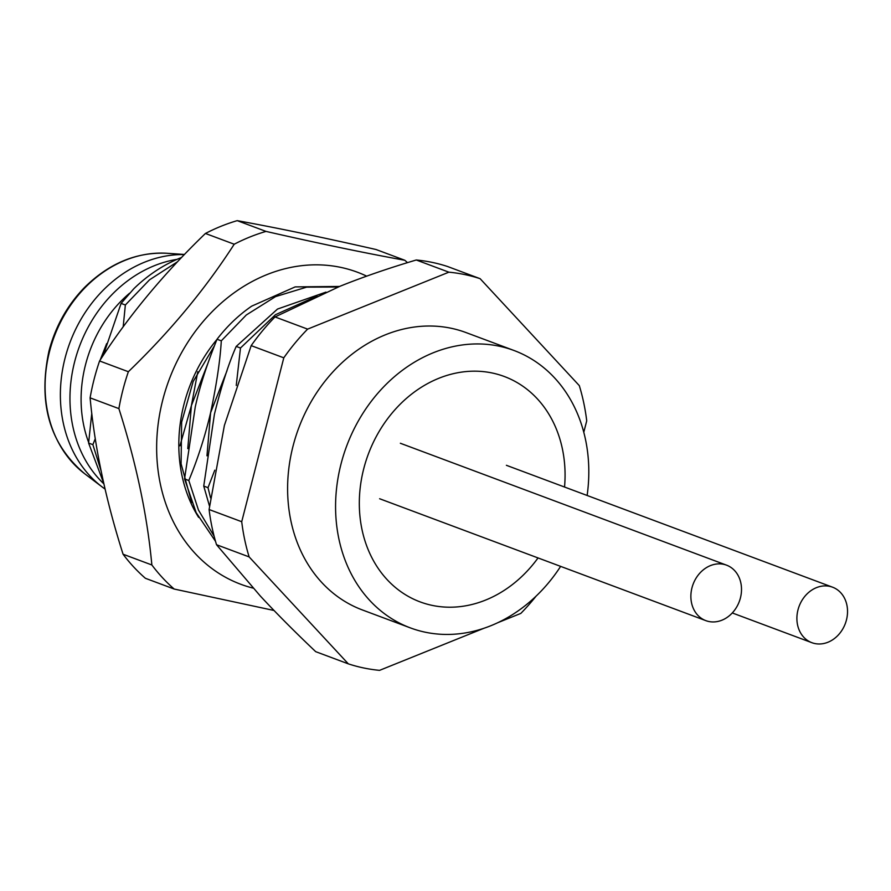 <?xml version="1.0" encoding="UTF-8"?>
<svg xmlns="http://www.w3.org/2000/svg" width="891" height="891" viewBox="0 0 891 891"><rect width="100%" height="100%" fill="white"/><g stroke="black" fill="none" stroke-linecap="round" stroke-linejoin="round"><path stroke-width="1.34" d="M100.137 360.109L106.675 343.603M363.74 468.722A120.296 100.204 -69.5 0 1 504.306 376.503A120.296 100.204 -69.5 0 1 564.538 487.043A120.296 100.204 -69.5 0 0 504.306 376.503A120.296 100.204 -69.5 0 0 363.74 468.722A120.296 100.204 -69.5 0 0 420.084 601.882A120.296 100.204 -69.5 0 1 363.74 468.722M538.041 557.933A120.296 100.204 -69.5 0 1 420.084 601.882A120.296 100.204 -69.5 0 0 538.041 557.933M587.124 495.485A148.062 123.326 110.5 0 0 514.018 350.497A148.062 123.326 110.5 0 0 341.019 463.999A148.062 123.326 110.5 0 0 410.361 627.888A148.062 123.326 110.5 0 0 560.628 566.375M514.018 350.497L466.049 332.577A148.062 123.326 110.5 0 0 293.05 446.068A148.062 123.326 110.5 0 0 362.392 609.956L410.361 627.888M583.783 432.28L586.723 420.819A203.582 169.568 110.5 0 0 579.306 385.625L480.126 278.683A203.582 169.568 110.5 0 0 448.886 272.178L307.618 329.124A203.582 169.568 110.5 0 0 283.795 357.826L241.717 521.714A203.582 169.568 110.5 0 0 249.135 556.908L348.314 663.851A203.582 169.568 110.5 0 0 379.566 670.355L483.869 628.3M497.969 622.62L520.823 613.409A203.582 169.568 110.5 0 0 536.07 596.168M480.126 278.683L447.505 266.487A203.582 169.568 110.5 0 0 416.264 259.994L448.886 272.178M416.264 259.994C388.509 268.224 363.049 277.001 339.872 286.312L275.007 316.94A203.582 169.568 110.5 0 0 251.184 345.63L224.387 425.43L209.095 509.529A203.582 169.568 110.5 0 0 216.524 544.724L260.35 596.046C276.633 613.576 295.088 632.109 315.704 651.666L348.314 663.851M216.524 544.724L249.135 556.908M209.095 509.529L241.717 521.714M251.184 345.63L283.795 357.826M275.007 316.94L307.618 329.124M236.249 385.458L240.481 348.013L236.215 346.421C228.697 363.383 221.447 385.97 214.43 414.181L203.738 486.085L209.508 506.133M214.787 470.181L208.004 487.678L203.738 486.085M206.968 455.813L210.599 412.745C216.636 384.144 220.2 360.176 221.291 340.841L217.025 339.248C206.912 364.308 199.651 386.894 195.24 407.009L184.548 478.913L196.165 512.637L215.522 541.349M227.016 370.701L210.599 412.745C205.108 436.067 197.858 458.653 188.814 480.505L184.548 478.913M197.78 371.714L191.409 405.572L179.937 445.823M95.27 438.695L92.876 444.654L88.61 443.061L91.773 413.257M103.289 355.331L121.087 303.397L133.795 288.762A148.062 123.326 -69.5 0 1 181.586 257.477M177.565 261.72L149.532 279.819L125.353 304.989L121.087 303.397M125.353 304.989L123.181 326.819M240.481 348.013L275.453 314.712L317.051 296.035M325.939 292.125L277.513 309.054L236.215 346.421M221.291 340.841L246.306 314.98L275.564 296.603L306.66 287.136L338.157 287.013M339.549 286.445L295.166 286.902L251.708 306.136C238.788 314.991 227.227 326.028 217.025 339.248M92.876 444.654L101.106 470.96M103.824 483.568L88.61 443.061M210.554 497.857L208.004 487.678M214.096 536.137L198.481 510.098L188.814 480.505M187.778 448.641L191.409 405.572L207.826 363.528M184.37 254.57A127.703 106.363 110.5 0 0 65.065 358.115A127.703 106.363 -69.5 0 0 102.187 486.976A127.703 106.363 -69.5 0 0 105.082 489.081M103.891 483.88A127.703 106.363 -69.5 0 1 74.655 361.701A127.703 106.363 110.5 0 1 176.997 259.37M129.574 293.228A120.296 100.204 110.5 0 0 85.514 364.753A120.296 100.204 -69.5 0 0 88.654 442.415M366.669 276.143A166.572 138.74 110.5 0 0 162.775 399.892A166.572 138.74 110.5 0 0 253.077 588.105M198.637 517.381A140.655 117.155 -69.5 0 1 216.936 339.46M214.33 345.964L193.147 381.56L181.641 422.122L181.085 463.799L191.71 502.624M404.826 260.272C364.909 253.033 318.633 243.41 266.008 231.404A203.582 169.568 -69.5 0 0 234.21 244.223C205.286 289.107 170.003 331.608 128.36 371.725A203.582 169.568 -69.5 0 0 122.891 390.013A203.582 169.568 -69.5 0 0 118.893 408.613C136.245 463.12 147.238 515.232 151.86 564.972A203.582 169.568 -69.5 0 0 174.179 589.04L145.4 578.292A203.582 169.568 -69.5 0 1 123.069 554.224C105.717 499.728 94.736 447.605 90.102 397.854A203.582 169.568 -69.5 0 1 94.112 379.254A203.582 169.568 -69.5 0 1 99.58 360.966C128.493 316.093 163.777 273.593 205.431 233.464A203.582 169.568 -69.5 0 1 237.218 220.645C277.123 227.896 323.4 237.518 376.035 249.513L404.826 260.272A203.582 169.568 -69.5 0 1 407.488 262.645M266.008 231.404L237.218 220.645M174.179 589.04L274.027 610.48M151.86 564.972L123.069 554.224M118.893 408.613L90.102 397.854M128.36 371.725L99.58 360.966M234.21 244.223L205.431 233.464M846.45 619.98A29.615 24.67 -69.5 0 1 811.846 642.678A29.615 24.67 -69.5 0 1 797.98 609.901A29.615 24.67 110.5 0 1 832.584 587.202A29.615 24.67 110.5 0 1 846.45 619.98M740.421 597.939A29.615 24.67 -69.5 0 1 705.828 620.637A29.615 24.67 -69.5 0 1 691.962 587.86A29.615 24.67 110.5 0 1 726.555 565.161A29.615 24.67 110.5 0 1 740.421 597.939M167.241 253.289C136.757 251.808 109.192 263.19 84.556 287.448C67.326 305.201 55.465 326.407 48.972 351.076C37.812 403.345 49.762 444.264 84.823 473.845A121.299 101.028 -69.5 0 1 49.551 351.444A121.299 101.028 -69.5 0 1 167.241 253.289L184.482 254.47M84.823 473.845L102.187 486.976M732.291 612.952L811.846 642.678M506.389 465.302L832.584 587.202M379.622 498.737L705.828 620.637M400.36 443.261L726.555 565.161"/></g></svg>
